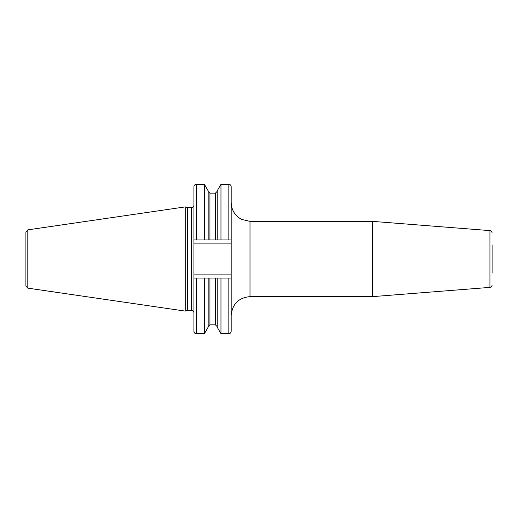<?xml version="1.0" encoding="UTF-8"?>
<svg xmlns="http://www.w3.org/2000/svg" width="518" height="518" viewBox="0 0 518 518"><rect width="100%" height="100%" fill="white"/><g stroke="black" fill="none" stroke-linecap="round" stroke-linejoin="round"><path stroke-width="0.78" d="M25.9 259L25.9 232.077L27.81 229.862L185.243 206.902L185.243 311.098L27.81 288.137L25.9 285.923L25.9 259M185.243 311.098L187.691 310.444L187.691 207.556L185.243 206.902M193.92 278.049L193.92 331.339C195.027 334.544 195.564 333.242 196.27 333.689L196.27 278.049L204.377 278.049L193.92 278.049L193.92 239.951L231.19 239.951L231.19 331.339L231.19 278.049L220.972 278.049L228.839 278.049L228.839 333.689C229.875 333.89 230.659 333.106 231.19 331.339M231.19 239.951L231.19 186.661C231.054 185.23 230.27 184.447 228.839 184.311L228.839 239.951M250.006 296.626L250.006 221.374L372.584 221.374L372.584 296.626L250.006 296.626C238.578 297.74 232.31 304.014 231.19 315.436M492.1 273.109L492.1 244.891M217.171 278.049L217.171 327.111L220.972 333.689L220.972 278.049L215.41 278.049L215.41 324.844L217.171 326.605M196.27 333.689L204.377 333.689L204.377 278.049L215.41 278.049M193.92 239.951L193.92 186.661C194.062 185.23 194.846 184.447 196.27 184.311L204.377 184.311L204.377 239.951M208.178 278.049L208.178 327.111L204.377 333.689M208.178 239.951L208.178 190.889L204.377 184.311M217.171 239.951L217.171 190.889L220.972 184.311L220.972 239.951M27.81 288.137L27.81 229.862M187.691 207.556L191.569 207.556L191.569 310.444C192.994 310.58 193.784 311.363 193.92 312.794M193.92 243.13L231.222 243.13M231.222 274.87L193.92 274.87M492.1 285.042C491.983 286.389 491.265 287.173 489.931 287.386L489.931 230.614L372.584 221.374M209.939 278.049L209.939 324.844L208.178 326.605M215.41 239.951L215.41 193.156L217.171 191.395M209.939 239.951L209.939 193.156L215.41 193.156M196.27 239.951L196.27 184.311M187.691 310.444L191.569 310.444M191.569 207.556C192.994 207.42 193.784 206.637 193.92 205.206M250.006 221.374L241.595 219.392C236.273 216.582 232.932 212.244 231.585 206.378L231.19 202.564M489.931 230.614C491.265 230.827 491.983 231.611 492.1 232.958M489.931 287.386L372.584 296.626M220.972 333.689L228.839 333.689M209.939 324.844L215.41 324.844M209.939 193.156L208.178 191.395M220.972 184.311L228.839 184.311"/></g></svg>
